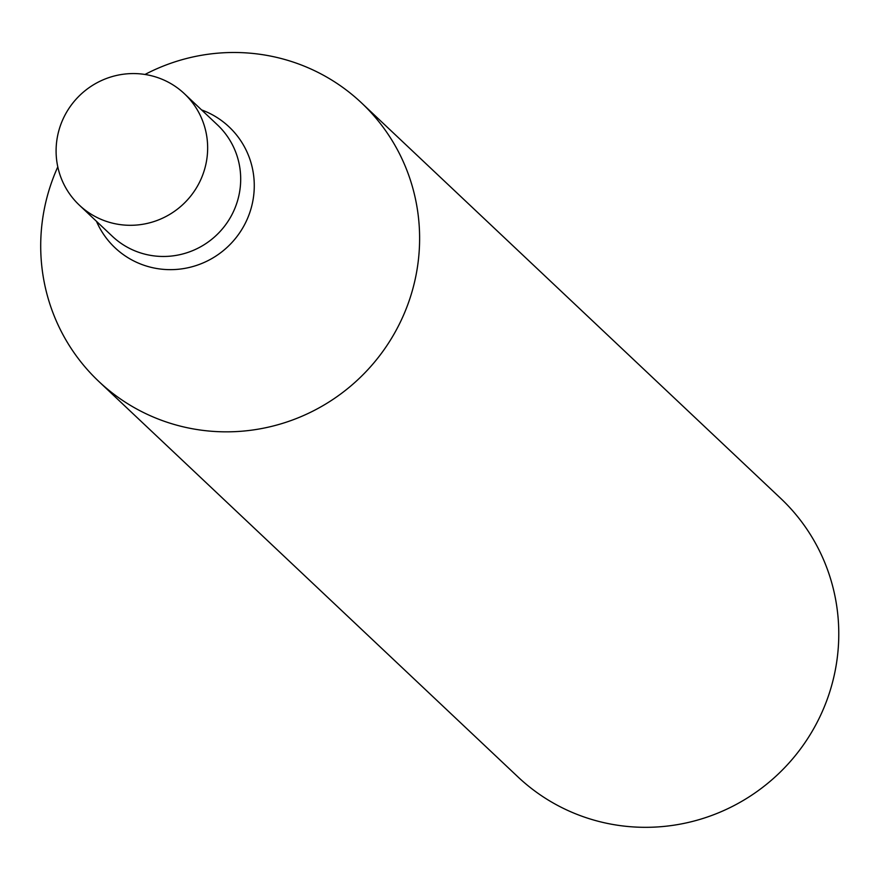 <?xml version="1.0" encoding="UTF-8"?>
<svg xmlns="http://www.w3.org/2000/svg" width="881" height="881" viewBox="0 0 881 881"><rect width="100%" height="100%" fill="white"/><g stroke="black" fill="none" stroke-linecap="round" stroke-linejoin="round"><path stroke-width="1.32" d="M144.991 74.467A191.441 187.675 133.3 0 1 361.54 102.912L780.709 498.393A191.441 187.675 133.3 0 1 813.141 729.644A191.441 187.675 133.3 0 1 595.809 820.629A191.441 187.675 133.3 0 1 517.94 776.899L98.782 381.418A191.441 187.675 133.3 0 1 57.794 166.883M361.54 102.912A191.441 187.675 133.3 0 1 393.983 334.163A191.441 187.675 133.3 0 1 176.652 425.149A191.441 187.675 133.3 0 1 98.782 381.418M143.504 253.794A76.581 75.072 133.3 0 1 112.35 236.295A76.581 75.072 133.3 0 0 143.504 253.794A76.581 75.072 133.3 0 0 230.437 217.398A76.581 75.072 133.3 0 0 217.464 124.893A76.581 75.072 133.3 0 1 230.437 217.398A76.581 75.072 133.3 0 1 143.504 253.794M110.477 222.629A76.581 75.072 133.3 0 1 79.323 205.13A76.581 75.072 133.3 0 1 77.275 97.912A76.581 75.072 133.3 0 1 184.426 93.738A76.581 75.072 133.3 0 1 197.399 186.232A76.581 75.072 133.3 0 1 110.477 222.629M201.573 109.905A83.1 81.459 133.3 0 1 249.918 212.2A83.1 81.459 133.3 0 1 148.801 266.745A83.1 81.459 133.3 0 1 96.469 221.307M79.323 205.13L112.35 236.295M184.426 93.738L217.464 124.893"/></g></svg>
